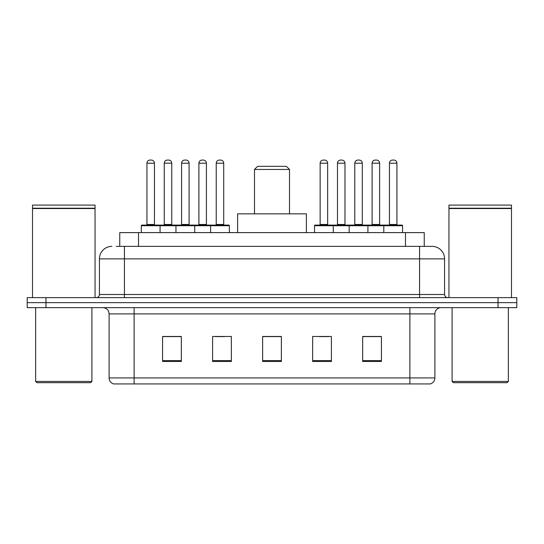 <?xml version="1.0" encoding="UTF-8"?>
<svg xmlns="http://www.w3.org/2000/svg" width="544" height="544" viewBox="0 0 544 544"><rect width="100%" height="100%" fill="white"/><g stroke="black" fill="none" stroke-linecap="round" stroke-linejoin="round"><path stroke-width="0.82" d="M116.307 246.364L124.433 246.364L116.307 246.364L119.755 246.364L119.755 232.608L424.245 232.608L424.245 246.364M111.928 246.364A12.505 12.505 0 0 0 99.423 258.869L99.423 294.508A3.128 3.128 0 0 1 96.295 297.636M432.072 246.364A12.505 12.505 0 0 1 444.577 258.869L124.433 258.869L124.433 246.364L431.882 246.364M444.577 258.869L444.577 294.508C444.768 296.412 445.808 297.452 447.705 297.636M45.961 297.636L27.2 297.636L27.2 302.641L45.961 302.641L27.2 302.641L27.2 307.639L45.961 307.639L45.961 302.641L498.039 302.641L45.961 302.641L45.961 297.636L498.039 297.636L498.039 302.641L516.8 302.641L498.039 302.641L498.039 307.639L45.961 307.639M498.039 307.639L516.8 307.639L516.8 297.636L498.039 297.636M434.887 377.924C434.717 380.922 433.214 382.922 430.386 383.928L409.877 383.928L409.877 377.924L434.887 377.924L434.887 313.895A6.256 6.256 0 0 1 441.143 307.639M409.877 383.928L113.614 383.928A6.256 6.256 0 0 1 109.113 377.924L109.113 313.895C108.739 310.094 106.658 308.013 102.857 307.639M381.426 361.481L381.426 336.464L362.664 336.464L362.664 361.481L381.426 361.481M331.405 361.481L331.405 336.464L312.644 336.464L312.644 361.481L331.405 361.481M181.336 361.481L181.336 336.464L162.574 336.464L162.574 361.481L181.336 361.481M231.356 361.481L231.356 336.464L212.595 336.464L212.595 361.481L231.356 361.481M281.377 361.481L281.377 336.464L262.623 336.464L262.623 361.481L281.377 361.481M362.664 336.593L380.548 336.593M371.171 336.593L363.229 336.593M215.288 336.593L224.665 336.593M180.649 336.593L172.706 336.593M163.322 336.593L181.336 336.593M319.212 336.593L328.59 336.593M281.377 336.593L262.623 336.593M90.664 382.677L36.89 382.677L35.639 381.426L91.916 381.426L90.664 382.677M35.639 307.639L35.639 381.426M91.916 307.639L91.916 381.426M32.518 208.536L95.044 208.536L32.518 208.536L32.518 297.636M95.044 208.536L95.044 297.636M94.731 208.223L32.83 208.223M95.044 207.91L95.044 205.095L32.518 205.095L32.518 207.91M254.49 169.456L289.51 169.456L286.382 166.328L257.618 166.328L254.49 169.456L254.49 213.846M289.51 169.456L289.51 213.846M306.388 232.608L306.388 213.846L237.612 213.846L237.612 232.608M507.11 382.677L453.336 382.677L452.084 381.426L508.361 381.426L507.11 382.677M452.084 307.639L452.084 381.426M508.361 307.639L508.361 381.426M448.956 208.536L511.482 208.536L448.956 208.536L448.956 297.636M511.482 208.536L511.482 297.636M511.17 208.223L449.269 208.223M511.482 207.91L511.482 205.095L448.956 205.095L448.956 207.91M210.596 232.608L210.596 225.726A0.626 0.626 0 0 1 211.222 225.1L228.732 225.1A0.626 0.626 0 0 1 229.357 225.726L141.318 225.726A0.626 0.626 0 0 1 141.943 225.1L159.446 225.1L141.943 225.1M160.072 232.608L160.072 225.726A0.626 0.626 0 0 0 159.446 225.1M154.448 163.2L146.941 163.2A3.128 3.128 0 0 1 150.069 160.072L151.32 160.072A3.128 3.128 0 0 1 154.448 163.2L154.448 224.475A0.626 0.626 0 0 0 155.074 225.1M146.941 163.2L146.941 224.475A0.626 0.626 0 0 1 146.316 225.1M141.318 225.726L141.318 232.608M175.957 232.608L175.957 225.726A0.626 0.626 0 0 1 176.582 225.1L194.092 225.1L176.582 225.1M194.711 232.608L194.711 225.726A0.626 0.626 0 0 0 194.092 225.1M189.088 224.475A0.626 0.626 0 0 0 189.713 225.1L180.955 225.1A0.626 0.626 0 0 0 181.58 224.475L189.088 224.475L189.088 163.2A3.128 3.128 0 0 0 185.96 160.072L184.708 160.072A3.128 3.128 0 0 0 181.58 163.2L181.58 224.475M228.732 225.1L211.222 225.1M223.727 224.475A0.626 0.626 0 0 0 224.352 225.1L215.601 225.1A0.626 0.626 0 0 0 216.226 224.475L223.727 224.475L223.727 163.2A3.128 3.128 0 0 0 220.599 160.072L219.348 160.072A3.128 3.128 0 0 0 216.226 163.2L216.226 224.475M229.357 225.726L229.357 232.608M383.799 232.608L383.799 225.726A0.626 0.626 0 0 1 384.424 225.1L401.934 225.1A0.626 0.626 0 0 1 402.56 225.726L314.52 225.726A0.626 0.626 0 0 1 315.146 225.1L332.656 225.1L315.146 225.1M333.275 232.608L333.275 225.726A0.626 0.626 0 0 0 332.656 225.1M327.651 224.475A0.626 0.626 0 0 0 328.277 225.1L319.525 225.1A0.626 0.626 0 0 0 320.144 224.475L327.651 224.475L327.651 163.2A3.128 3.128 0 0 0 324.523 160.072L323.272 160.072A3.128 3.128 0 0 0 320.144 163.2L320.144 224.475M314.52 225.726L314.52 232.608M349.16 232.608L349.16 225.726A0.626 0.626 0 0 1 349.785 225.1L367.295 225.1L349.785 225.1M367.921 232.608L367.921 225.726A0.626 0.626 0 0 0 367.295 225.1M362.29 224.475A0.626 0.626 0 0 0 362.916 225.1L354.164 225.1A0.626 0.626 0 0 0 354.79 224.475L362.29 224.475L362.29 163.2A3.128 3.128 0 0 0 359.162 160.072L357.911 160.072A3.128 3.128 0 0 0 354.79 163.2L354.79 224.475M401.934 225.1L384.424 225.1M396.93 224.475A0.626 0.626 0 0 0 397.555 225.1L388.804 225.1A0.626 0.626 0 0 0 389.429 224.475L396.93 224.475L396.93 163.2A3.128 3.128 0 0 0 393.808 160.072L392.557 160.072A3.128 3.128 0 0 0 389.429 163.2L389.429 224.475M402.56 225.726L402.56 232.608M176.766 225.1L159.263 225.1M164.261 163.2A3.128 3.128 0 0 1 167.389 160.072L168.64 160.072A3.128 3.128 0 0 1 171.768 163.2L164.261 163.2L164.261 224.475A0.626 0.626 0 0 1 163.635 225.1M171.768 163.2L171.768 224.475A0.626 0.626 0 0 0 172.394 225.1M211.412 225.1L193.902 225.1M198.907 163.2A3.128 3.128 0 0 1 202.028 160.072L203.279 160.072A3.128 3.128 0 0 1 206.407 163.2L198.907 163.2L198.907 224.475A0.626 0.626 0 0 1 198.281 225.1M206.407 163.2L206.407 224.475A0.626 0.626 0 0 0 207.033 225.1M349.976 225.1L332.466 225.1M337.47 163.2A3.128 3.128 0 0 1 340.592 160.072L341.843 160.072A3.128 3.128 0 0 1 344.971 163.2L337.47 163.2L337.47 224.475A0.626 0.626 0 0 1 336.845 225.1M344.971 163.2L344.971 224.475A0.626 0.626 0 0 0 345.596 225.1M384.615 225.1L367.105 225.1M372.11 163.2A3.128 3.128 0 0 1 375.238 160.072L376.489 160.072A3.128 3.128 0 0 1 379.61 163.2L372.11 163.2L372.11 224.475A0.626 0.626 0 0 1 371.484 225.1M379.61 163.2L379.61 224.475A0.626 0.626 0 0 0 380.236 225.1M138.509 246.364L138.509 232.608M405.491 246.364L405.491 232.608M124.433 297.636L124.433 258.869L99.423 258.869M99.423 294.508L444.577 294.508M419.567 246.364L419.567 297.636M409.877 307.639L409.877 313.895L109.113 313.895M434.887 313.895L409.877 313.895L409.877 377.924L134.123 377.924L134.123 383.928M109.113 377.924L134.123 377.924L134.123 307.639M281.377 360.611L262.623 360.611M231.356 360.611L212.595 360.611M181.336 360.611L162.574 360.611M331.405 360.611L312.644 360.611M381.426 360.611L362.664 360.611M146.941 224.475L154.448 224.475M189.088 163.2L181.58 163.2M223.727 163.2L216.226 163.2M327.651 163.2L320.144 163.2M362.29 163.2L354.79 163.2M396.93 163.2L389.429 163.2M164.261 224.475L171.768 224.475M198.907 224.475L206.407 224.475M337.47 224.475L344.971 224.475M372.11 224.475L379.61 224.475"/></g></svg>

